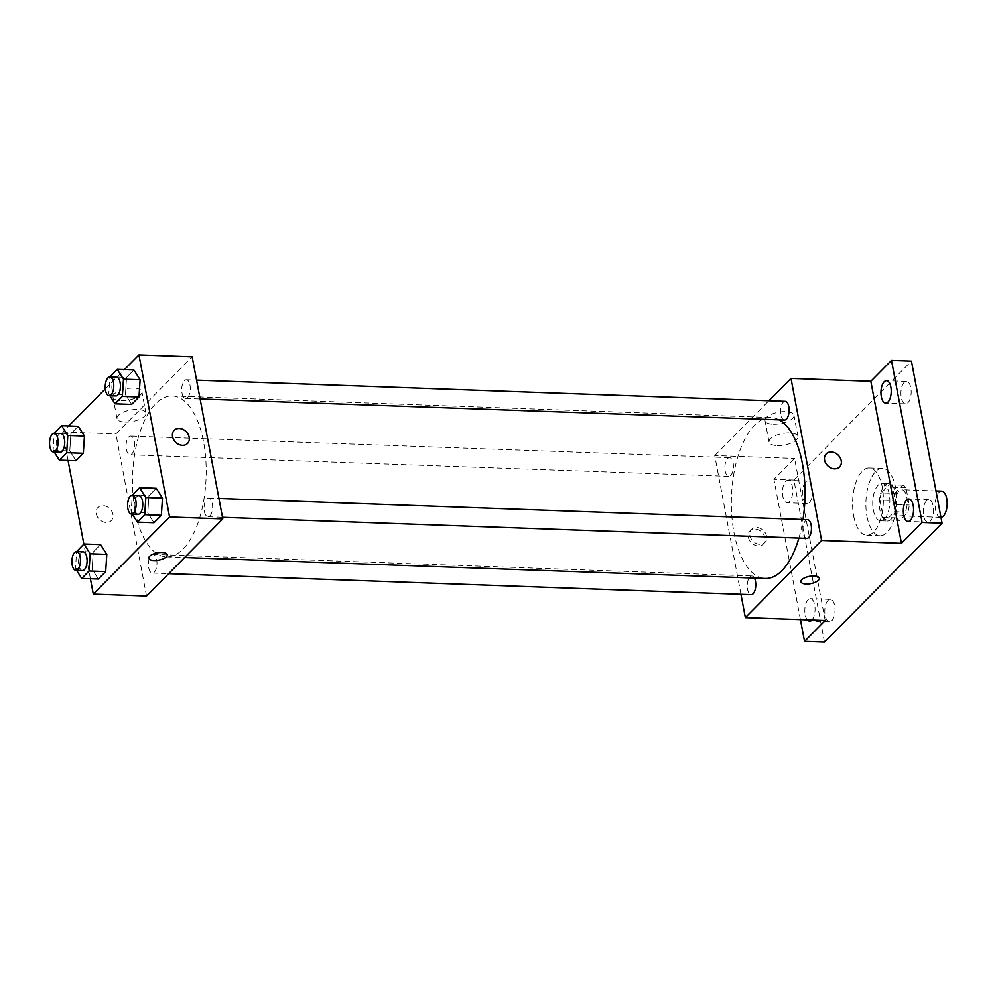 <?xml version="1.0" encoding="UTF-8"?>
<svg xmlns="http://www.w3.org/2000/svg" width="997" height="997" viewBox="0 0 997 997"><rect width="100%" height="100%" fill="white"/><g stroke="black" fill="none" stroke-linecap="round" stroke-linejoin="round"><path stroke-width="0.75" stroke-dasharray="4.99 3.74" d="M941.642 491.147A13.098 5.982 -87.9 0 0 935.61 509.866A13.098 5.982 -87.9 0 0 940.694 517.331A13.098 5.982 -87.9 0 0 940.969 517.318M895.68 508.42A13.098 5.982 -87.9 0 0 900.777 515.885A13.098 5.982 -87.9 0 0 907.22 503.011A13.098 5.982 -87.9 0 0 901.712 489.714A13.098 5.982 -87.9 0 0 895.68 508.42M894.621 493.415L902.771 485.165A17.784 8.113 -87.9 0 1 905.961 487.707L909.239 505.03A17.784 8.113 -87.9 0 1 907.868 512.184L899.718 520.434A17.784 8.113 -87.9 0 1 896.527 517.892L893.25 500.569A17.784 8.113 -87.9 0 1 894.621 493.415L881.311 492.942L889.461 484.692L902.771 485.165M907.868 512.184L894.571 511.698L886.42 519.948L899.718 520.434M896.527 517.892L883.217 517.406L879.952 500.083L893.25 500.569M883.217 517.406A17.784 8.113 -87.9 0 0 886.42 519.948M894.571 511.698A17.784 8.113 -87.9 0 0 895.929 504.557L909.239 505.03M889.461 484.692A17.784 8.113 -87.9 0 1 892.651 487.234L895.929 504.557M881.311 492.942A17.784 8.113 -87.9 0 0 879.952 500.083M891.131 519.2A18.706 8.537 92.1 0 1 887.268 521.02A18.706 8.537 92.1 0 1 879.404 502.014A18.706 8.537 92.1 0 1 888.614 483.62A18.706 8.537 92.1 0 1 896.403 498.35A18.706 8.537 92.1 0 1 891.131 519.2M884.476 518.963A18.706 8.537 -87.9 0 0 889.748 498.114A18.706 8.537 -87.9 0 0 881.959 483.383A18.706 8.537 -87.9 0 0 873.347 510.115A18.706 8.537 -87.9 0 0 880.613 520.77A18.706 8.537 -87.9 0 0 884.476 518.963M892.651 487.234L905.961 487.707M866.991 516.546A33.674 15.366 -87.9 0 0 880.077 535.725A33.674 15.366 -87.9 0 0 896.639 502.638A33.674 15.366 -87.9 0 0 882.495 468.428A33.674 15.366 -87.9 0 0 866.991 516.546M853.681 516.06A33.674 15.366 -87.9 0 0 866.767 535.252A33.674 15.366 -87.9 0 0 883.342 502.152A33.674 15.366 -87.9 0 0 869.185 467.954A33.674 15.366 -87.9 0 0 853.681 516.06M904.129 382.499A11.229 5.122 -87.9 0 0 900.976 394.999A11.229 5.122 -87.9 0 0 905.637 403.835A11.229 5.122 -87.9 0 0 911.171 392.806A11.229 5.122 -87.9 0 0 906.447 381.402A11.229 5.122 -87.9 0 0 904.129 382.499M805.638 482.137A11.229 5.122 -87.9 0 0 802.473 494.649A11.229 5.122 -87.9 0 0 807.146 503.485A11.229 5.122 -87.9 0 0 812.667 492.443A11.229 5.122 -87.9 0 0 807.956 481.053A11.229 5.122 -87.9 0 0 805.638 482.137M827.996 600.443A11.229 5.122 -87.9 0 0 824.831 612.956A11.229 5.122 -87.9 0 0 829.504 621.792A11.229 5.122 -87.9 0 0 835.025 610.762A11.229 5.122 -87.9 0 0 830.314 599.359A11.229 5.122 -87.9 0 0 827.996 600.443M926.487 500.806A11.229 5.122 -87.9 0 0 923.322 513.318A11.229 5.122 -87.9 0 0 927.995 522.154A11.229 5.122 -87.9 0 0 933.528 511.125A11.229 5.122 -87.9 0 0 928.805 499.721A11.229 5.122 -87.9 0 0 926.487 500.806M824.507 642.105L793.886 480.031L911.445 361.101M811.857 619.984A11.229 5.122 92.1 0 1 811.845 620.009A11.229 5.122 92.1 0 0 815.023 607.485A11.229 5.122 92.1 0 0 810.349 598.649A11.229 5.122 92.1 0 0 808.031 599.733A11.229 5.122 92.1 0 0 804.828 609.703A11.229 5.122 92.1 0 0 807.321 619.847M789.499 501.678A11.229 5.122 92.1 0 1 787.181 502.762A11.229 5.122 92.1 0 1 782.52 493.926A11.229 5.122 92.1 0 1 785.673 481.414A11.229 5.122 92.1 0 1 787.991 480.33A11.229 5.122 92.1 0 1 792.665 489.166A11.229 5.122 92.1 0 1 789.499 501.678M825.204 620.495L794.572 458.421L773.921 479.308L793.886 480.031M800.429 619.598L773.921 479.308M740.958 594.299L714.737 455.542L794.572 458.421M714.737 455.542L768.886 400.757M773.223 424.248A14.718 5.82 169.3 0 0 793.936 415.188A14.718 5.82 169.3 0 0 778.395 412.21A14.718 5.82 169.3 0 0 765.023 420.659A14.718 5.82 169.3 0 0 773.223 424.248M779.156 419.849A80.52 36.752 -87.9 0 0 771.067 417.544A80.52 36.752 -87.9 0 0 733.991 532.585A80.52 36.752 -87.9 0 0 765.272 578.472M798.921 538.068A80.52 36.752 -87.9 0 0 802.996 519.499M785.162 401.342A9.359 4.275 -87.9 0 0 780.863 414.702A9.359 4.275 -87.9 0 0 784.489 420.036M754.43 578.073A9.359 4.275 -87.9 0 0 751.85 575.967A9.359 4.275 -87.9 0 0 747.551 589.339A9.359 4.275 -87.9 0 0 751.177 594.661M807.52 519.661A9.359 4.275 -87.9 0 0 803.208 533.021A9.359 4.275 -87.9 0 0 806.847 538.355M733.131 462.982A9.359 4.275 92.1 0 1 728.832 476.354A9.359 4.275 92.1 0 1 724.894 466.845A9.359 4.275 92.1 0 1 729.505 457.66A9.359 4.275 92.1 0 1 733.131 462.982M748.348 537.233A9.359 7.453 44.7 0 0 754.654 545.085A9.359 7.453 44.7 0 0 763.316 544.113A9.359 7.453 44.7 0 0 761.907 532.236A9.359 7.453 44.7 0 0 750.006 530.965A9.359 7.453 44.7 0 0 748.348 537.233M749.943 535.613A9.359 7.453 44.7 0 0 756.262 543.465A9.359 7.453 44.7 0 0 764.911 542.493A9.359 7.453 44.7 0 0 763.503 530.616A9.359 7.453 44.7 0 0 751.613 529.345A9.359 7.453 44.7 0 0 749.943 535.613M839.574 466.97L839.561 466.97A9.359 7.453 -135.3 0 1 827.672 465.699A9.359 7.453 -135.3 0 1 826.264 453.822L826.264 453.822M777.261 445.584A14.718 5.82 169.3 0 0 797.961 436.536A14.718 5.82 169.3 0 0 782.433 433.545A14.718 5.82 169.3 0 0 769.048 441.995A14.718 5.82 169.3 0 0 777.261 445.584M800.903 581.737L800.915 581.737A9.359 3.701 -10.7 0 1 800.903 581.737A9.359 3.701 -10.7 0 1 809.414 576.366A9.359 3.701 -10.7 0 1 819.285 578.26L819.297 578.26M135.156 511.012A80.52 36.752 -87.9 0 0 166.449 556.887A80.52 36.752 -87.9 0 0 206.08 477.75A80.52 36.752 -87.9 0 0 172.244 395.959A80.52 36.752 -87.9 0 0 135.156 511.012M134.308 441.409A9.359 4.275 92.1 0 1 129.996 454.769A9.359 4.275 92.1 0 1 126.071 445.273A9.359 4.275 92.1 0 1 130.669 436.075A9.359 4.275 92.1 0 1 134.308 441.409M204.385 511.449A9.359 4.275 -87.9 0 0 208.024 516.77A9.359 4.275 -87.9 0 0 212.623 507.585A9.359 4.275 -87.9 0 0 208.697 498.076A9.359 4.275 -87.9 0 0 204.385 511.449M148.727 567.754A9.359 4.275 -87.9 0 0 152.354 573.088A9.359 4.275 -87.9 0 0 156.965 563.891A9.359 4.275 -87.9 0 0 153.027 554.394A9.359 4.275 -87.9 0 0 148.727 567.754M182.027 393.13A9.359 4.275 -87.9 0 0 185.666 398.464A9.359 4.275 -87.9 0 0 190.265 389.266A9.359 4.275 -87.9 0 0 186.339 379.757A9.359 4.275 -87.9 0 0 182.027 393.13M146.534 596.032L115.914 433.957L192.159 356.814M131.654 404.408L125.435 394.613L126.557 377.402L133.897 369.974L126.557 377.402L125.435 394.613L131.654 404.408M98.354 579.033L92.123 569.25L93.244 552.026L100.585 544.599L93.244 552.026L92.123 569.25L98.354 579.033M68.045 460.44L62.686 432.037L68.706 425.943M105.308 388.917L124.376 369.625M90.403 578.746L83.86 544.1M154.012 522.727L147.793 512.932L148.914 495.708L156.242 488.293L148.914 495.708L147.793 512.932L154.012 522.727M75.996 460.726L69.778 450.931L70.887 433.707L78.227 426.292L70.887 433.707L69.778 450.931L75.996 460.726M62.686 432.037L115.914 433.957M121.173 400.744A14.718 5.82 169.3 0 0 141.886 391.696A14.718 5.82 169.3 0 0 126.345 388.705A14.718 5.82 169.3 0 0 112.96 397.155A14.718 5.82 169.3 0 0 121.173 400.744M96.285 513.742A9.359 7.453 44.7 0 0 102.604 521.593A9.359 7.453 44.7 0 0 111.265 520.608A9.359 7.453 44.7 0 0 109.844 508.732A9.359 7.453 44.7 0 0 97.955 507.461A9.359 7.453 44.7 0 0 96.285 513.742M96.298 513.729A9.359 7.453 44.7 0 0 102.604 521.593A9.359 7.453 44.7 0 0 111.265 520.608A9.359 7.453 44.7 0 0 109.844 508.732A9.359 7.453 44.7 0 0 97.955 507.461A9.359 7.453 44.7 0 0 96.298 513.729M187.511 443.478L187.511 443.466A9.359 7.453 -135.3 0 1 175.622 442.194A9.359 7.453 -135.3 0 1 174.213 430.318L174.213 430.318M125.211 422.092A14.718 5.82 169.3 0 0 145.911 413.032A14.718 5.82 169.3 0 0 130.37 410.054A14.718 5.82 169.3 0 0 116.998 418.503A14.718 5.82 169.3 0 0 125.211 422.092M148.852 558.233L148.852 558.233A9.359 3.701 -10.7 0 1 157.364 552.861A9.359 3.701 -10.7 0 1 167.234 554.756A9.359 3.701 -10.7 0 1 167.234 554.768L167.234 554.768M54.224 452.04L53.14 450.332L54.237 433.321M60.817 433.558A9.359 4.275 -87.9 0 0 56.505 446.93A9.359 4.275 -87.9 0 0 60.144 452.252M53.14 450.332L69.778 450.931M54.249 433.109L70.887 433.707M109.894 395.722L108.798 394.014L109.907 377.003M116.475 377.24A9.359 4.275 -87.9 0 0 112.175 390.612A9.359 4.275 -87.9 0 0 115.802 395.946M108.798 394.014L125.435 394.613M109.919 376.804L126.557 377.402M76.582 570.359L75.498 568.639L76.595 551.64M83.162 551.877A9.359 4.275 -87.9 0 0 78.863 565.237A9.359 4.275 -87.9 0 0 82.489 570.571M75.498 568.639L92.123 569.25M76.607 551.428L93.244 552.026M132.252 514.041L131.155 512.333L132.265 495.322M138.832 495.559A9.359 4.275 -87.9 0 0 134.52 508.931A9.359 4.275 -87.9 0 0 138.159 514.253M131.155 512.333L147.793 512.932M132.277 495.11L148.914 495.708M935.984 490.948L901.712 489.714M940.694 517.331L900.777 515.885M880.613 520.77L887.268 521.02M881.959 483.383L888.614 483.62M866.767 535.252L880.077 535.725M869.185 467.954L882.495 468.428M928.805 499.721L908.853 498.998M927.995 522.154L908.043 521.431M830.314 599.359L810.349 598.649M829.504 621.792L809.539 621.081M807.956 481.053L787.991 480.33M807.146 503.485L787.181 502.762M906.447 381.402L886.495 380.692M905.637 403.835L885.685 403.124M751.613 529.345L750.006 530.965M764.911 542.493L763.316 544.113M797.961 436.536L793.936 415.188M769.048 441.995L765.023 420.659M166.449 556.887L184.582 557.547M172.244 395.959L771.067 417.544M729.505 457.66L130.669 436.075M728.832 476.354L129.996 454.769M208.024 516.77L222.481 517.293M208.697 498.076L218.929 498.45M152.354 573.088L168.643 573.674M153.027 554.394L751.85 575.967M185.666 398.464L200.135 398.974M186.339 379.757L196.571 380.131M145.911 413.032L141.886 391.696M116.998 418.503L112.96 397.155"/><path stroke-width="1.5" d="M940.969 517.318A13.098 5.982 -87.9 0 0 947.15 504.158A13.098 5.982 -87.9 0 0 941.642 491.147L935.984 490.948M768.886 400.757L790.995 378.399L870.83 381.278L891.48 360.378L911.445 361.101L942.065 523.176L824.507 642.105L804.554 641.383L800.429 619.598M891.48 360.378L922.113 522.453L942.065 523.176M922.113 522.453L901.462 543.353L821.615 540.474L745.357 617.617L825.204 620.495L804.554 641.383M819.285 578.26A9.359 3.701 -10.7 0 1 806.124 584.018A9.359 3.701 -10.7 0 1 800.915 581.737A9.359 3.701 -10.7 0 1 809.414 576.366A9.359 3.701 -10.7 0 1 819.297 578.26A9.359 3.701 -10.7 0 1 806.124 584.018A9.359 3.701 -10.7 0 1 800.915 581.737M811.845 620.009A11.229 5.122 92.1 0 1 809.539 621.081A11.229 5.122 92.1 0 1 807.321 619.847M888.003 402.028A11.229 5.122 92.1 0 1 885.685 403.124A11.229 5.122 92.1 0 1 881.012 394.289A11.229 5.122 92.1 0 1 884.177 381.776A11.229 5.122 92.1 0 1 886.495 380.692A11.229 5.122 92.1 0 1 891.168 389.528A11.229 5.122 92.1 0 1 888.003 402.028M910.361 520.347A11.229 5.122 92.1 0 1 908.043 521.431A11.229 5.122 92.1 0 1 903.369 512.595A11.229 5.122 92.1 0 1 906.535 500.083A11.229 5.122 92.1 0 1 908.853 498.998A11.229 5.122 92.1 0 1 913.514 507.834A11.229 5.122 92.1 0 1 910.361 520.347M870.83 381.278L901.462 543.353M184.582 557.547L765.272 578.472A80.52 36.752 -87.9 0 0 798.921 538.068M802.996 519.499A80.52 36.752 -87.9 0 0 779.156 419.849M790.995 378.399L821.615 540.474M745.357 617.617L740.958 594.299M200.135 398.974L784.489 420.036A9.359 4.275 -87.9 0 0 789.101 410.839A9.359 4.275 -87.9 0 0 785.162 401.342L196.571 380.131M168.643 573.674L751.177 594.661A9.359 4.275 -87.9 0 0 755.439 588.529A9.359 4.275 -87.9 0 0 754.43 578.073M222.481 517.293L806.847 538.355A9.359 4.275 -87.9 0 0 811.446 529.158A9.359 4.275 -87.9 0 0 807.52 519.661L218.929 498.45M826.264 453.822A9.359 7.453 -135.3 0 1 834.913 452.837A9.359 7.453 -135.3 0 1 841.231 460.689A9.359 7.453 -135.3 0 1 839.574 466.97A9.359 7.453 -135.3 0 1 827.672 465.699A9.359 7.453 -135.3 0 1 826.264 453.822A9.359 7.453 -135.3 0 1 834.925 452.837A9.359 7.453 -135.3 0 1 841.231 460.689A9.359 7.453 -135.3 0 1 839.561 466.97M124.376 369.625L138.932 354.895L192.159 356.814L222.792 518.889L146.534 596.032L93.307 594.112L90.403 578.746M138.932 354.895L169.565 516.969L222.792 518.889M169.565 516.969L93.307 594.112M167.234 554.768A9.359 3.701 -10.7 0 1 154.074 560.513A9.359 3.701 -10.7 0 1 148.852 558.245A9.359 3.701 -10.7 0 1 157.364 552.874A9.359 3.701 -10.7 0 1 167.234 554.768A9.359 3.701 -10.7 0 1 154.074 560.526A9.359 3.701 -10.7 0 1 148.852 558.233M109.907 377.003L117.26 369.376L133.897 369.974L140.116 379.77L138.994 396.993L131.654 404.408L138.994 396.993L140.116 379.77L123.478 379.172L122.357 396.382L115.029 403.81L109.894 395.722M76.595 551.64L83.947 544.001L100.585 544.599L106.804 554.394L105.682 571.617L98.354 579.033L105.682 571.617L106.804 554.394L90.166 553.796L89.057 571.019L81.717 578.434L76.582 570.359M68.706 425.943L105.308 388.917M83.86 544.1L68.045 460.44M132.265 495.322L139.617 487.695L156.242 488.293L162.474 498.089L161.352 515.299L154.012 522.727L161.352 515.299L162.474 498.089L145.836 497.491L144.715 514.701L137.374 522.129L132.252 514.041M54.237 433.321L61.59 425.694L78.227 426.292L84.446 436.088L83.324 453.299L75.996 460.726L83.324 453.299L84.446 436.088L67.808 435.477L66.699 452.7L59.359 460.128L54.224 452.04M174.213 430.318A9.359 7.453 -135.3 0 1 182.862 429.346A9.359 7.453 -135.3 0 1 189.181 437.197A9.359 7.453 -135.3 0 1 187.511 443.466A9.359 7.453 -135.3 0 1 175.622 442.194A9.359 7.453 -135.3 0 1 174.213 430.318A9.359 7.453 -135.3 0 1 182.862 429.346A9.359 7.453 -135.3 0 1 189.181 437.197A9.359 7.453 -135.3 0 1 187.511 443.478M61.59 425.694L67.808 435.477M53.489 452.015L60.144 452.252A9.359 4.275 -87.9 0 0 64.743 443.054A9.359 4.275 -87.9 0 0 60.817 433.558L54.162 433.321A9.359 4.275 -87.9 0 0 49.85 446.681A9.359 4.275 -87.9 0 0 53.489 452.015A9.359 4.275 -87.9 0 0 58.088 442.818A9.359 4.275 -87.9 0 0 54.162 433.321M66.699 452.7L83.324 453.299M59.359 460.128L75.996 460.726M78.227 426.292L84.446 436.088M117.26 369.376L123.478 379.172M109.147 395.697L115.802 395.946A9.359 4.275 -87.9 0 0 120.413 386.749A9.359 4.275 -87.9 0 0 116.475 377.24L109.82 377.003A9.359 4.275 -87.9 0 0 105.52 390.375A9.359 4.275 -87.9 0 0 109.147 395.697A9.359 4.275 -87.9 0 0 113.758 386.512A9.359 4.275 -87.9 0 0 109.82 377.003M122.357 396.382L138.994 396.993M115.029 403.81L131.654 404.408M133.897 369.974L140.116 379.77M83.947 544.001L90.166 553.796M75.847 570.334L82.489 570.571A9.359 4.275 -87.9 0 0 87.1 561.373A9.359 4.275 -87.9 0 0 83.162 551.877L76.52 551.64A9.359 4.275 -87.9 0 0 72.208 565A9.359 4.275 -87.9 0 0 75.847 570.334A9.359 4.275 -87.9 0 0 80.445 561.137A9.359 4.275 -87.9 0 0 76.52 551.64M89.057 571.019L105.682 571.617M81.717 578.434L98.354 579.033M100.585 544.599L106.804 554.394M139.617 487.695L145.836 497.491M131.504 514.016L138.159 514.253A9.359 4.275 -87.9 0 0 142.758 505.068A9.359 4.275 -87.9 0 0 138.832 495.559L132.177 495.322A9.359 4.275 -87.9 0 0 127.878 508.682A9.359 4.275 -87.9 0 0 131.504 514.016A9.359 4.275 -87.9 0 0 136.115 504.818A9.359 4.275 -87.9 0 0 132.177 495.322M144.715 514.701L161.352 515.299M137.374 522.129L154.012 522.727M156.242 488.293L162.474 498.089"/></g></svg>
